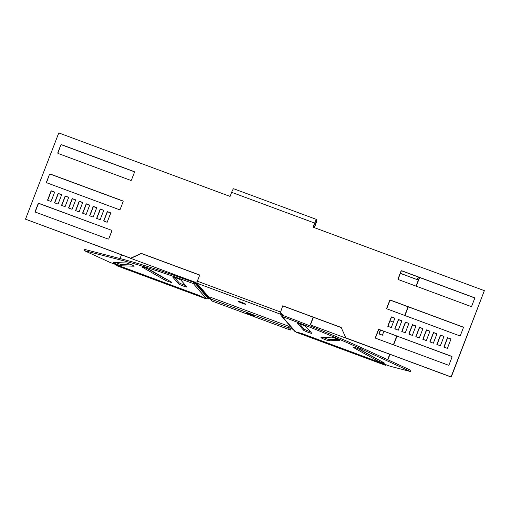<?xml version="1.0" encoding="UTF-8"?>
<svg xmlns="http://www.w3.org/2000/svg" width="510" height="510" viewBox="0 0 510 510"><rect width="100%" height="100%" fill="white"/><g stroke="black" fill="none" stroke-linecap="round" stroke-linejoin="round"><path stroke-width="0.76" d="M147.288 268.598L164.666 278.53A4.418 0.37 -158.9 0 0 167.439 279.799M164.214 279.703A4.418 0.37 -158.9 0 0 168.396 281.52A4.418 0.37 -158.9 0 0 172.004 282.514A4.418 0.37 -158.9 0 0 171.551 282.151L150.061 269.866A4.418 0.37 -158.9 0 0 145.49 267.909A4.418 0.37 -158.9 0 0 142.271 267.055A4.418 0.37 -158.9 0 0 142.717 267.425L164.214 279.703L164.666 278.53M174.522 277.434L179.118 282.744A4.418 0.37 -158.9 0 0 183.721 284.848A4.418 0.37 -158.9 0 0 185.589 285.492M178.666 283.917A4.418 0.37 -158.9 0 0 183.268 286.021A4.418 0.37 -158.9 0 0 186.877 287.022A4.418 0.37 -158.9 0 0 186.851 286.945L180.999 280.188A4.418 0.37 -158.9 0 0 176.715 278.199A4.418 0.37 -158.9 0 0 172.782 277.083A4.418 0.37 -158.9 0 0 172.813 277.153L178.666 283.917L179.118 282.744M116.057 262.631A4.418 0.37 -158.9 0 0 118.473 263.6A4.418 0.37 -158.9 0 0 121.941 264.639L131.905 264.945M113.532 262.554A4.418 0.37 -158.9 0 0 113.392 262.593A4.418 0.37 -158.9 0 0 118.02 264.773A4.418 0.37 -158.9 0 0 121.488 265.812L133.977 266.201A4.418 0.37 -158.9 0 0 134.124 266.163A4.418 0.37 -158.9 0 0 130.617 264.409A4.418 0.37 -158.9 0 0 126.027 262.943L113.532 262.554M337.869 339.309L329.562 339.647A4.418 0.37 21.1 0 1 326.056 338.608A4.418 0.37 21.1 0 1 323.257 337.473M325.603 339.781A4.418 0.37 21.1 0 1 320.969 337.601A4.418 0.37 21.1 0 1 321.07 337.563L331.564 337.142A4.418 0.37 21.1 0 1 336.115 338.576A4.418 0.37 21.1 0 1 339.711 340.361A4.418 0.37 21.1 0 1 339.609 340.393L329.109 340.82A4.418 0.37 21.1 0 1 325.603 339.781M310.482 331.781A4.418 0.37 21.1 0 1 308.614 331.137A4.418 0.37 21.1 0 1 304.005 329.026L299.415 323.722M308.161 332.31A4.418 0.37 21.1 0 1 303.552 330.2L297.7 323.442A4.418 0.37 21.1 0 1 297.674 323.365A4.418 0.37 21.1 0 1 301.608 324.487A4.418 0.37 21.1 0 1 305.885 326.476L311.737 333.234A4.418 0.37 21.1 0 1 311.769 333.31A4.418 0.37 21.1 0 1 308.161 332.31M379.395 360.258A4.418 0.37 21.1 0 1 377.241 359.257L358.505 348.904M380.887 362.202A4.418 0.37 21.1 0 1 376.788 360.436L353.487 347.552A4.418 0.37 21.1 0 1 352.945 347.138A4.418 0.37 21.1 0 1 356.082 347.96A4.418 0.37 21.1 0 1 360.653 349.905L383.96 362.782A4.418 0.37 21.1 0 1 384.495 363.197A4.418 0.37 21.1 0 1 380.887 362.202M241.632 302.328A3.914 0.331 21.1 0 1 245.737 304.266A3.914 0.331 21.1 0 1 242.543 303.38A3.914 0.331 21.1 0 1 238.438 301.448A3.914 0.331 21.1 0 1 241.632 302.328M313.255 227.243L314.804 223.233A3.156 0.491 -69.7 0 1 316.264 220.696A3.156 0.491 -69.7 0 1 316.302 220.722A3.156 0.491 -69.7 0 1 315.537 224.081L314.613 223.737M280.36 311.954L197.344 281.188L196.885 283.203L279.901 313.969L282.738 305.796L341.19 327.465L345.85 337.907L451.069 376.903L484.353 290.655L313.07 227.173L314.657 223.068A4.418 0.689 -69.7 0 1 316.704 219.517A4.418 0.689 -69.7 0 1 316.755 219.549A4.418 0.689 -69.7 0 1 315.684 224.247L314.37 227.651M197.344 281.188L199.722 275.03L141.264 253.362L130.726 258.175L25.5 219.172L58.784 132.925L230.061 196.407L231.648 192.302A4.418 0.689 -69.7 0 1 233.695 188.751A4.418 0.689 -69.7 0 1 233.746 188.783M280.449 312.834L279.996 314.007L280.691 314.657L279.996 314.007A118.651 9.996 21.1 0 0 279.901 313.969L280.353 312.796A118.651 9.996 21.1 0 1 280.449 312.834L281.839 314.134A118.651 6.005 65.5 0 0 282.106 314.734L282.572 315.276M293.04 329.371L290.853 328.561M210.343 298.72L210.209 298.675A1.262 1.243 -40.9 0 0 209.253 298.713L206.556 298.86L198.887 295.347L110.032 262.42L84.258 250.614L84.711 249.441L123.197 259.386A118.651 9.996 -158.9 0 1 193.768 282.387L194.724 282.342A118.651 20.139 156 0 1 195.324 282.068L197.242 281.992M196.885 283.203A118.651 9.996 -158.9 0 0 196.79 283.165L210.209 298.675M282.738 305.796L280.353 312.796M394.772 328.873L398.393 319.49L401.899 320.79L398.278 330.174L394.772 328.873M401.784 331.474L405.405 322.09L408.912 323.391L405.291 332.775L401.784 331.474M408.797 334.075L412.424 324.691L415.93 325.986L412.309 335.376L408.797 334.075M415.816 336.676L419.437 327.286L422.943 328.587L419.322 337.977L415.816 336.676M379.172 329.466L451.662 356.331A0.631 0.618 139.1 0 1 452.019 357.134L449.074 364.765A0.631 0.618 139.1 0 1 448.264 365.134L375.774 338.27A0.631 0.618 139.1 0 1 375.417 337.467L378.363 329.836A0.631 0.618 139.1 0 1 379.172 329.466L451.809 356.503A0.631 0.618 139.1 0 1 451.975 356.598M436.86 344.479L440.481 335.089L443.987 336.39L440.366 345.774L436.86 344.479M429.841 341.878L433.468 332.488L436.974 333.789L433.353 343.179L429.841 341.878M422.828 339.278L426.449 329.887L429.962 331.188L426.334 340.578L422.828 339.278M387.753 326.279L391.374 316.888L394.887 318.189L391.259 327.579L387.753 326.279M463.341 327.803L460.396 335.427A0.631 0.618 139.1 0 1 459.586 335.797L387.096 308.933A0.631 0.618 139.1 0 1 386.739 308.129L389.685 300.498A0.631 0.618 139.1 0 1 390.494 300.129L462.978 326.999A0.631 0.618 139.1 0 1 463.341 327.803M474.657 298.465L471.718 306.089A0.631 0.618 139.1 0 1 470.902 306.459L398.418 279.595A0.631 0.618 139.1 0 1 398.061 278.791L401 271.167A0.631 0.618 139.1 0 1 401.816 270.791L474.3 297.661A0.631 0.618 139.1 0 1 474.657 298.465M447.378 348.375L443.872 347.074L447.493 337.69L451.006 338.991L447.378 348.375M100.145 219.676L103.766 210.292L100.26 208.992L96.632 218.376L100.145 219.676M93.126 217.081L96.747 207.691L93.241 206.391L89.62 215.781L93.126 217.081M86.114 214.48L89.734 205.09L86.228 203.79L82.607 213.18L86.114 214.48M79.095 211.88L82.722 202.489L79.209 201.189L75.588 210.579L79.095 211.88M111.435 230.233L38.951 203.369A0.631 0.618 -40.9 0 0 38.135 203.739L35.196 211.369A0.631 0.618 -40.9 0 0 35.553 212.173L108.043 239.037A0.631 0.618 -40.9 0 0 108.853 238.667L111.792 231.036A0.631 0.618 -40.9 0 0 111.435 230.233L39.098 203.541A0.631 0.618 -40.9 0 0 38.282 203.911L35.343 211.535A0.631 0.618 -40.9 0 0 35.381 212.077M58.051 204.076L61.672 194.692L58.165 193.392L54.544 202.776L58.051 204.076M65.07 206.677L68.691 197.293L65.184 195.993L61.557 205.377L65.07 206.677M72.082 209.278L75.703 199.888L72.197 198.594L68.576 207.978L72.082 209.278M107.157 222.277L110.778 212.893L107.272 211.593L103.651 220.977L107.157 222.277M49.457 174.401L46.512 182.032A0.631 0.618 -40.9 0 0 46.875 182.835L119.359 209.699A0.631 0.618 -40.9 0 0 120.169 209.329L123.114 201.705A0.631 0.618 -40.9 0 0 122.757 200.902L50.267 174.031A0.631 0.618 -40.9 0 0 49.457 174.401L46.659 182.197A0.631 0.618 -40.9 0 0 46.703 182.739M60.779 145.07L57.834 152.694A0.631 0.618 -40.9 0 0 58.191 153.497L130.681 180.362A0.631 0.618 -40.9 0 0 131.491 179.992L134.436 172.367A0.631 0.618 -40.9 0 0 134.079 171.564L61.589 144.693A0.631 0.618 -40.9 0 0 60.779 145.07L57.981 152.866A0.631 0.618 -40.9 0 0 58.025 153.402M47.532 200.181L51.038 201.482L54.659 192.091L51.153 190.791L47.532 200.181M394.957 328.944L398.539 319.655L401.861 320.892M401.969 331.545L405.552 322.256L408.873 323.487M408.982 334.146L412.571 324.857L415.892 326.088M416.001 336.747L419.583 327.458L422.905 328.689M375.609 338.175A0.631 0.618 139.1 0 1 375.564 337.633L378.509 330.008A0.631 0.618 139.1 0 1 379.319 329.639M437.044 344.543L440.627 335.255L443.949 336.492M430.032 341.942L433.615 332.66L436.936 333.891M423.013 339.348L426.596 330.059L429.917 331.29M387.938 326.343L391.521 317.061L394.848 318.291M386.924 308.837A0.631 0.618 139.1 0 1 386.886 308.295L389.831 300.67A0.631 0.618 139.1 0 1 390.641 300.301L463.125 327.165A0.631 0.618 139.1 0 1 463.297 327.261M398.246 279.499A0.631 0.618 139.1 0 1 398.208 278.964L401.147 271.333A0.631 0.618 139.1 0 1 401.956 270.963L474.447 297.827A0.631 0.618 139.1 0 1 474.619 297.923M444.057 347.144L447.64 337.856L450.967 339.086M345.85 337.907L451.216 377.075L484.353 290.655M282.878 305.962L341.254 327.599M199.684 275.132L141.41 253.534L130.872 258.34L25.5 219.172M103.728 210.394L100.406 209.157L96.817 218.446M96.709 207.793L93.387 206.563L89.805 215.845M89.696 205.192L86.375 203.962L82.792 213.25M82.684 202.591L79.356 201.361L75.773 210.649M61.633 194.794L58.312 193.558L54.729 202.846M68.652 197.389L65.331 196.159L61.742 205.447M75.665 199.99L72.343 198.76L68.761 208.048M110.74 212.989L107.419 211.758L103.836 221.047M123.076 201.163A0.631 0.618 -40.9 0 0 122.904 201.067L50.413 174.203A0.631 0.618 -40.9 0 0 49.604 174.573M134.391 171.825A0.631 0.618 -40.9 0 0 134.226 171.73L61.735 144.865A0.631 0.618 -40.9 0 0 60.926 145.235M54.621 192.194L51.3 190.963L47.717 200.245M314.185 227.587L315.537 224.081M282.98 315.454L281.839 314.134L280.691 314.657A118.651 6.005 65.5 0 0 280.959 315.256L282.106 314.734L282.801 315.39L282.106 314.734M294.691 331.277L281.348 315.862L282.349 316.563L282.801 315.39A118.651 9.996 21.1 0 1 361.418 347.68L410.913 370.343L410.461 371.516L390.418 366.339L301.563 333.406L295.596 331.863L294.359 330.735M281.348 315.862L280.959 315.256M295.596 331.863L282.349 316.563A118.651 9.996 21.1 0 1 360.965 348.853L410.461 371.516M193.768 282.387L193.315 283.56L195.228 283.483A118.651 20.139 156 0 1 195.827 283.203L196.854 282.993M208.628 298.962L195.228 283.483L194.724 282.342M206.556 298.86L193.315 283.56A118.651 9.996 -158.9 0 0 122.744 260.559L84.258 250.614M249.843 313.937A3.914 0.331 21.1 0 1 253.948 315.868A3.914 0.331 21.1 0 1 250.754 314.989A3.914 0.331 21.1 0 1 246.649 313.051A3.914 0.331 21.1 0 1 249.843 313.937M118.141 263.472L118.435 262.707M120.028 258.57L121.463 254.86M127.672 257.161A0.631 0.618 -40.9 0 0 127.876 257.282L195.069 282.189M387.645 359.69L389.729 354.284M393.389 344.798L396.748 336.096M404.71 315.46L408.064 306.759M416.026 286.123L419.386 277.421M383.52 351.983A0.631 0.618 139.1 0 1 383.278 351.945L310.794 325.08A0.631 0.618 139.1 0 1 310.437 324.277L313.166 317.188M393.357 322.148L390.035 320.917M383.883 331.328L382.398 335.185L378.892 333.884L380.377 330.027M387.868 359.792L389.959 354.367M393.618 344.881L396.978 336.179M404.94 315.543L408.3 306.841M416.262 286.206L419.615 277.51M310.647 324.998A0.631 0.618 139.1 0 1 310.615 324.487L313.401 317.277M379.121 333.974L380.607 330.117M210.292 298.86L210.853 297.394L288.896 326.317L288.335 327.783L210.292 298.86L212.23 301.098A2.212 0.344 110.3 0 0 212.256 301.117A2.212 0.344 110.3 0 0 212.281 301.117M288.335 327.783L290.273 330.021A2.212 0.344 110.3 0 0 290.292 330.04A2.212 0.344 110.3 0 0 291.153 328.676M205.887 298.554L116.465 264.798M206.493 298.834L117.115 265.85A2.212 0.344 110.3 0 0 117.141 265.863A2.212 0.344 110.3 0 0 117.172 265.869M288.896 326.317L290.834 328.555M116.388 265.002L117.115 265.85M400.35 273.398L417.435 279.729L400.401 273.271M418.232 276.994L417.256 279.518M418.461 277.077L417.435 279.729M296.763 332.163L301.869 333.514M296.329 332.055L385.381 365.275A2.212 0.344 110.3 0 0 385.407 365.294A2.212 0.344 110.3 0 0 385.917 364.669M301.792 333.719L384.725 364.229M384.648 364.427L385.381 365.275M303.552 330.2L304.005 329.026M376.788 360.436L377.241 359.257M314.657 223.068L231.648 192.302M279.996 314.007L280.831 314.97M360.965 348.853L361.418 347.68M353.487 347.552L353.628 347.189M329.109 340.82L329.562 339.647M209.253 298.713L195.827 283.203L195.324 282.068M122.744 260.559L123.197 259.386M121.488 265.812L121.941 264.639M142.717 267.425L142.851 267.087M212.256 301.117L290.292 330.04L212.23 301.098M316.704 219.517L233.695 188.751M283.184 315.531L281.456 313.529M205.944 298.777L117.141 265.863M296.603 332.38L385.407 365.294"/></g></svg>

